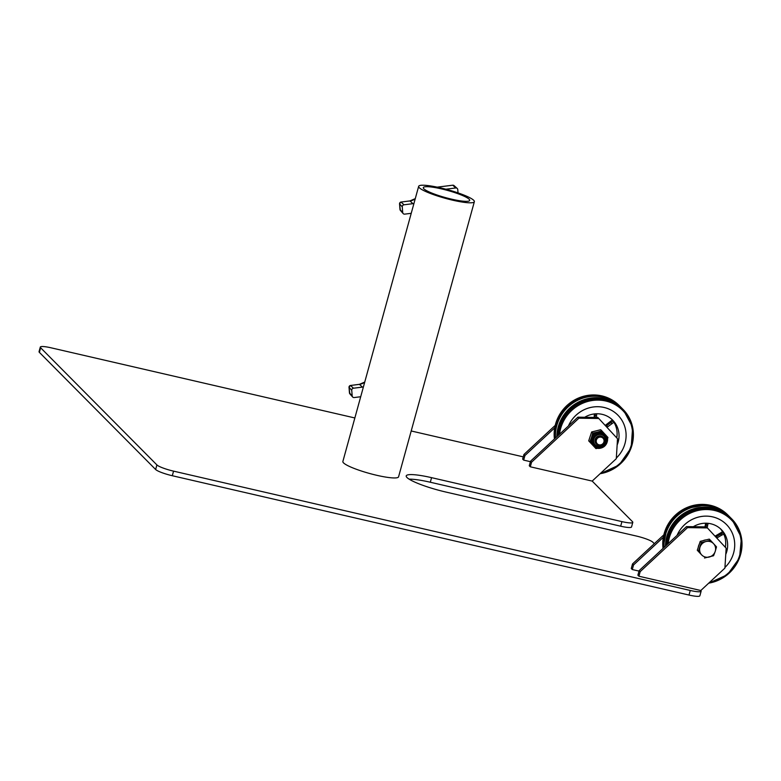 <?xml version="1.0" encoding="UTF-8"?>
<svg xmlns="http://www.w3.org/2000/svg" width="781" height="781" viewBox="0 0 781 781"><rect width="100%" height="100%" fill="white"/><g stroke="black" fill="none" stroke-linecap="round" stroke-linejoin="round"><path stroke-width="1.17" d="M354.857 417.962L51.175 347.838A14.439 2.236 15.4 0 0 40.309 347.086L39.05 351.665A14.439 2.236 15.4 0 0 39.382 352.368L155.644 469.508A14.439 2.236 15.4 0 0 172.298 475.727L688.998 595.044A14.439 2.236 15.4 0 0 699.864 595.796L701.133 591.217A14.439 2.236 15.4 0 0 700.801 590.514L638.917 576.222L640.176 571.643L687.524 527.634L686.509 526.599L706.434 526.892L726.145 548.164L724.905 568.119L700.801 590.514M40.309 347.086A14.439 2.236 15.4 0 0 40.641 347.779L156.903 464.92A14.439 2.236 15.4 0 0 173.558 471.138L690.267 590.465A14.439 2.236 15.4 0 0 701.133 591.217M654.312 543.683L652.867 542.229A14.439 2.236 15.4 0 0 636.212 536L445.844 492.04A33.7 5.223 -164.6 0 1 406.218 475.902A33.7 5.223 -164.6 0 1 431.571 477.66L621.93 521.62A14.439 2.236 15.4 0 0 632.795 522.372A14.439 2.236 15.4 0 0 632.473 521.669L592.183 481.086L530.299 466.794L531.558 462.206L578.906 418.196L577.891 417.171L597.816 417.464L617.527 438.727L616.297 458.681L592.183 481.086M409.156 479.173A33.7 5.223 -164.6 0 1 430.311 482.238L620.67 526.199A14.439 2.236 15.4 0 0 631.536 526.95L632.795 522.372M523.26 456.856L411.196 430.975M451.603 199.155A24.074 3.729 15.4 0 0 469.713 200.405A24.074 3.729 15.4 0 0 441.411 188.875A24.074 3.729 15.4 0 0 423.302 187.625A24.074 3.729 15.4 0 0 451.603 199.155M440.386 187.85A28.887 4.471 15.4 0 0 418.655 186.347A28.887 4.471 15.4 0 0 452.629 200.18A28.887 4.471 15.4 0 0 474.36 201.683A28.887 4.471 15.4 0 0 440.386 187.85M418.655 186.347L342.869 461.473A28.887 4.471 15.4 0 0 376.842 475.317A28.887 4.471 15.4 0 0 398.574 476.82L474.36 201.683M639.024 571.106L632.288 569.544L631.263 568.519L632.522 563.931L663.791 534.878M632.288 569.544L633.547 564.966L663.294 537.318M632.522 563.931L633.547 564.966M638.917 576.222L637.892 575.197L639.151 570.608L686.509 526.599M707.449 527.917L687.524 527.634M639.151 570.608L640.176 571.643M530.406 461.669L523.67 460.116L522.645 459.091L523.914 454.503L555.174 425.44M523.67 460.116L524.93 455.528L554.676 427.881M523.914 454.503L524.93 455.528M530.299 466.794L529.274 465.769L530.543 461.18L577.891 417.171M598.832 418.489L578.906 418.196M530.543 461.18L531.558 462.206M724.944 567.455A30.81 29.385 135.2 0 0 726.476 524.539A30.81 29.385 135.2 0 0 726.457 524.52A30.81 29.385 135.2 0 0 684.644 524.637A30.81 29.385 135.2 0 0 677.029 535.415M726.457 524.52L726.476 524.539A30.81 29.385 135.2 0 0 684.664 524.656A30.81 29.385 135.2 0 0 677.078 535.366M664.114 547.422A38.513 36.736 -44.8 0 1 676.756 516.309A38.513 36.736 -44.8 0 1 729.015 516.173L730.44 517.608A38.513 36.736 -44.8 0 1 730.801 517.969M665.471 546.163A38.513 36.736 -44.8 0 1 678.181 517.754A38.513 36.736 -44.8 0 1 730.44 517.608M666.222 545.46A38.513 36.736 -44.8 0 1 678.894 518.467A38.513 36.736 -44.8 0 1 731.153 518.33L731.719 518.887A38.513 36.736 -44.8 0 1 732.588 519.804A38.513 36.736 -44.8 0 1 729.298 573.01A38.513 36.736 -44.8 0 1 708.728 583.153M663.499 547.989A38.513 36.736 -44.8 0 1 676.043 515.597A38.513 36.736 -44.8 0 1 728.302 515.45A38.513 36.736 -44.8 0 1 728.653 515.811M725.754 554.412A23.586 22.503 135.2 0 0 721.351 529.635A23.586 22.503 135.2 0 0 693.333 526.706M725.354 547.315A23.586 22.503 135.2 0 0 723.831 534.155M723.577 532.749L720.912 534.009L721.585 535.21L724.26 533.95L722.562 531.724A23.586 22.503 135.2 0 0 720.346 528.688M722.562 531.724L715.064 536.157M705.643 523.202L704.999 526.872M708.162 523.338L707.684 525.144L706.288 524.969L705.956 526.882M706.756 523.231L706.288 524.969M707.684 525.144L707.235 527.702M721.585 535.21L717.036 537.904L716.362 536.693L715.894 537.064M720.912 534.009L716.362 536.693M665.939 545.714A38.035 36.277 -44.8 0 1 716.031 509.329M663.938 547.579A38.035 36.277 -44.8 0 1 713.883 507.172M698.282 547.256A8.181 7.81 -44.8 0 1 699.288 544.22M703.144 540.647A8.181 7.81 -44.8 0 1 706.17 539.886M704.521 558.005L713.57 555.75L715.201 551.464A8.181 7.81 -44.8 0 1 701.621 554.852L697.287 550.254L698.751 545.812L700.225 541.37L709.275 539.115L710.398 540.237L706.024 541.526A8.181 7.81 -44.8 0 1 713.609 543.713L710.398 540.237M700.03 547.1A8.181 7.81 -44.8 0 1 706.024 541.526L701.348 542.502L698.409 551.386L701.621 554.852A8.181 7.81 -44.8 0 1 700.03 547.1M715.201 551.464A8.181 7.81 135.2 0 0 713.609 543.713L716.509 546.866L715.201 551.464M697.287 550.254L698.409 551.386M700.225 541.37L701.348 542.502M596.567 444.233L596.557 444.223A4.813 4.588 -44.8 0 1 599.037 436.267A4.813 4.588 -44.8 0 1 604.465 442.046A4.813 4.588 -44.8 0 1 596.567 444.233A4.813 4.588 -44.8 0 1 599.047 436.276A4.813 4.588 -44.8 0 1 603.391 437.438A4.813 4.588 -44.8 0 1 603.391 437.448L603.401 437.448M599.369 437.204A4.012 3.827 -44.8 0 1 603.996 440.045A4.012 3.827 -44.8 0 1 600.931 444.819A4.012 3.827 -44.8 0 1 596.303 441.968A4.012 3.827 -44.8 0 1 599.369 437.204M596.44 444.106A4.813 4.588 -44.8 0 1 598.802 436.032A4.813 4.588 -44.8 0 1 603.274 437.321M596.293 443.959A4.813 4.588 -44.8 0 1 598.744 435.974A4.813 4.588 -44.8 0 1 603.127 437.175M595.102 444.633A6.141 5.857 135.2 0 0 603.576 444.76A6.141 5.857 135.2 0 0 604.094 436.276A6.141 5.857 135.2 0 0 595.63 436.149A6.141 5.857 135.2 0 0 595.102 444.633M589.821 441.987L593.033 445.453A8.181 7.81 135.2 0 0 593.218 445.648L593.628 446.058A8.181 7.81 -44.8 0 1 594.038 434.656A8.181 7.81 -44.8 0 1 605.431 434.714A8.181 7.81 -44.8 0 1 604.836 445.931A8.181 7.81 -44.8 0 1 593.628 446.058C600.296 453.468 612.548 441.704 605.431 434.724L604.836 434.109A8.181 7.81 135.2 0 0 597.436 432.127L592.759 433.104L591.637 431.971L600.696 429.716L601.809 430.839L597.436 432.127A8.181 7.81 135.2 0 0 591.442 437.702L589.821 441.987L588.708 440.855L591.637 431.971M604.045 446.654L605.363 445.443M592.759 433.104L591.442 437.702A8.181 7.81 135.2 0 0 593.033 445.453L595.942 448.606L597.963 448.226M595.942 448.606L588.708 440.855M607.433 439.342L607.93 437.467L605.802 435.154M605.021 434.304L601.809 430.839M607.413 399.892A38.035 36.277 135.2 0 0 604.465 399.081A38.035 36.277 135.2 0 0 557.331 436.286M605.275 397.734A38.035 36.277 135.2 0 0 602.327 396.924A38.035 36.277 135.2 0 0 555.32 438.151M584.715 417.269A23.586 22.503 -44.8 0 1 612.734 420.198A23.586 22.503 -44.8 0 1 618.201 441.948A23.586 22.503 -44.8 0 1 617.136 444.985M568.461 425.938A30.81 29.385 -44.8 0 1 617.859 415.111A30.81 29.385 -44.8 0 1 624.995 443.52A30.81 29.385 -44.8 0 1 616.336 458.027M568.412 425.987A30.81 29.385 -44.8 0 1 617.839 415.092A30.81 29.385 -44.8 0 1 617.849 415.101L617.839 415.092M622.184 408.541A38.513 36.736 135.2 0 0 621.832 408.17A38.513 36.736 135.2 0 0 585.428 399.257A38.513 36.736 135.2 0 0 558.23 426.934A38.513 36.736 135.2 0 0 556.853 436.725M621.832 408.17L620.397 406.735A38.513 36.736 135.2 0 0 584.003 397.812A38.513 36.736 135.2 0 0 556.804 425.499A38.513 36.736 135.2 0 0 555.496 437.985M620.036 406.374A38.513 36.736 135.2 0 0 619.684 406.013A38.513 36.736 135.2 0 0 583.29 397.099A38.513 36.736 135.2 0 0 556.092 424.776A38.513 36.736 135.2 0 0 554.881 438.551M558.239 435.437A38.513 36.736 -44.8 0 1 559.508 428.222A38.513 36.736 -44.8 0 1 605.871 399.911A38.513 36.736 -44.8 0 1 623.101 409.459L622.545 408.893A38.513 36.736 135.2 0 0 586.14 399.97A38.513 36.736 135.2 0 0 558.942 427.656A38.513 36.736 135.2 0 0 557.605 436.023M594.175 417.405L594.341 413.93M605.226 425.401L612.314 419.953L613.339 420.979L614.159 422.082L607.003 427.334M611.738 419.251A23.586 22.503 -44.8 0 1 612.314 419.953M613.915 422.238A23.586 22.503 -44.8 0 1 616.746 437.877M617.429 440.299L617.283 441.021M613.339 420.979L610.849 422.521L611.679 423.624M610.849 422.521L606.661 425.752L607.481 426.856M606.661 425.752L606.076 426.338M595.327 413.832L595.122 415.463L596.528 415.463L596.44 417.445M596.752 413.774L596.528 415.463M595.122 415.463L595.024 417.415M445.873 189.207L455.743 187.977A1.923 1.835 -44.8 0 1 457.764 189.607L458.017 192.878M411.226 213.32L404.724 214.131A1.923 1.835 -44.8 0 1 402.703 212.5L402.274 206.897A1.923 1.835 -44.8 0 1 404.002 204.798L412.944 203.675A10.114 9.645 135.2 0 0 413.93 203.509M360.705 396.738L354.203 397.549A1.923 1.835 -44.8 0 1 352.182 395.918L351.743 390.315A1.923 1.835 -44.8 0 1 353.481 388.216L362.423 387.103A10.114 9.645 135.2 0 0 363.409 386.927M173.558 471.138L172.298 475.727M156.903 464.92L155.644 469.508M690.267 590.465L688.998 595.044M431.571 477.66L430.311 482.238M621.93 521.62L620.67 526.199M40.641 347.779L39.382 352.368M709.665 582.284A37.556 35.819 135.2 0 0 739.011 557.312A37.556 35.819 135.2 0 0 732.09 520.663A37.556 35.819 135.2 0 0 693.626 511.77A37.556 35.819 135.2 0 0 668.136 543.674M666.857 544.865A38.513 36.736 -44.8 0 1 679.46 519.033A38.513 36.736 -44.8 0 1 731.719 518.887L741.442 537.631L739.548 557.878L727.462 574.679L708.689 583.192M663.03 548.418L667.384 525.437L684.293 508.763L707.332 504.731L727.736 514.884A38.513 36.736 135.2 0 0 675.477 515.03A38.513 36.736 135.2 0 0 663.049 548.408M594.351 445.414A7.224 6.883 135.2 0 0 604.318 445.56A7.224 6.883 135.2 0 0 604.933 435.583A7.224 6.883 135.2 0 0 594.966 435.437A7.224 6.883 135.2 0 0 594.351 445.414M604.562 435.925A6.717 6.404 -44.8 0 1 603.986 445.199A6.717 6.404 -44.8 0 1 594.722 445.072A6.717 6.404 -44.8 0 1 595.298 435.788A6.717 6.404 -44.8 0 1 604.562 435.925M601.048 472.847A37.556 35.819 135.2 0 0 632.59 437.497A37.556 35.819 135.2 0 0 605.822 401.034A37.556 35.819 135.2 0 0 559.518 434.246M555.525 424.21A38.513 36.736 135.2 0 0 554.432 438.971L556.628 420.715L567.162 405.261L583.534 396.27L601.858 395.879C608.555 397.461 614.305 400.653 619.128 405.456A38.513 36.736 135.2 0 0 601.897 395.899A38.513 36.736 135.2 0 0 555.525 424.21M600.072 473.755L619.099 465.037L631.155 447.825L632.639 427.246L623.101 409.459A38.513 36.736 -44.8 0 1 632.024 444.965A38.513 36.736 -44.8 0 1 600.111 473.716M415.248 198.725A10.358 9.88 -44.8 0 1 410.005 200.932L401.053 202.045A1.679 1.601 135.2 0 0 399.55 203.88L399.979 209.484L402.703 212.5M399.97 209.357L399.979 209.484A1.679 1.601 135.2 0 0 400.37 210.392L403.142 213.545M404.002 204.798L400.995 202.015L399.521 203.821L402.274 206.897M400.936 202.064L409.937 200.902L412.944 203.675M452.677 185.243L454.054 185.614A1.679 1.601 135.2 0 0 452.795 185.224L455.743 187.977M437.175 187.137L452.736 185.204L437.282 187.167M415.267 198.628L409.879 200.942M400.37 210.392L399.54 203.753M364.727 382.153A10.358 9.88 -44.8 0 1 359.475 384.35L350.532 385.472A1.679 1.601 135.2 0 0 349.019 387.308L349.458 392.902L352.182 395.918M349.449 392.784L349.458 392.902A1.679 1.601 135.2 0 0 349.839 393.819L352.621 396.963M353.481 388.216L350.474 385.443L348.99 387.249L351.743 390.315M350.415 385.492L359.416 384.33L362.423 387.103M364.747 382.055L359.358 384.369M349.839 393.819L349.019 387.181M727.736 514.884L728.302 515.45M619.684 406.013L619.128 405.456M454.054 185.614L457.178 188.416"/></g></svg>
